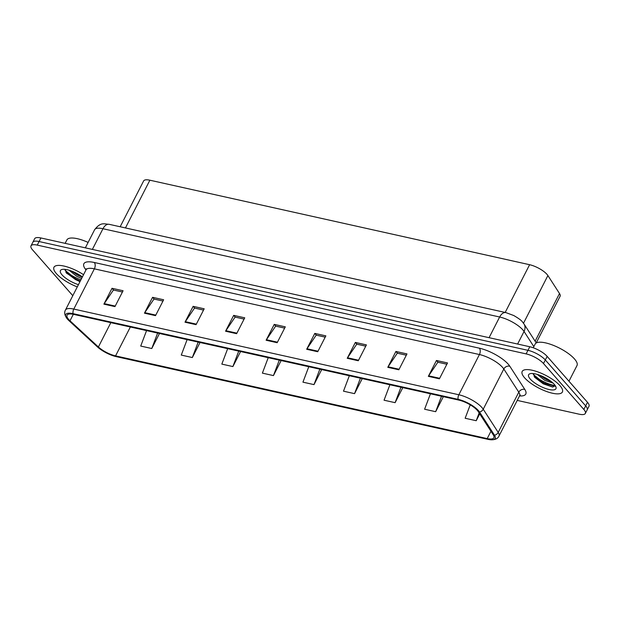 <?xml version="1.0" encoding="UTF-8"?>
<svg xmlns="http://www.w3.org/2000/svg" width="620" height="620" viewBox="0 0 620 620"><rect width="100%" height="100%" fill="white"/><g stroke="black" fill="none" stroke-linecap="round" stroke-linejoin="round"><path stroke-width="0.93" d="M120.172 226.765L143.623 180.947A14.113 4.526 27.1 0 1 149.877 180.203L529.612 264.709A14.113 4.526 27.1 0 1 547.902 275.551L559.511 293.531A14.113 4.526 27.1 0 1 560.085 296.29L536.23 342.906M56.366 273.598A22.584 7.239 -152.9 0 0 77.291 286.905A22.584 7.239 -152.9 0 1 56.366 273.598A22.584 7.239 -152.9 0 1 53.956 267.251A22.584 7.239 -152.9 0 0 56.366 273.598M524.59 377.797A22.584 7.239 -152.9 0 0 545.887 391.243A22.584 7.239 -152.9 0 0 562.386 392.018A22.584 7.239 -152.9 0 0 559.984 385.671A22.584 7.239 -152.9 0 0 538.687 372.225A22.584 7.239 -152.9 0 0 522.187 371.45A22.584 7.239 -152.9 0 0 524.59 377.797A22.584 7.239 -152.9 0 0 545.887 391.243A22.584 7.239 -152.9 0 0 562.386 392.018A22.584 7.239 -152.9 0 0 559.984 385.671A22.584 7.239 -152.9 0 0 538.687 372.225A22.584 7.239 -152.9 0 0 522.187 371.45A22.584 7.239 -152.9 0 0 524.59 377.797M68.65 319.424A15.051 4.828 27.1 0 1 67.045 315.192A15.051 4.828 27.1 0 1 73.718 314.394L458.777 400.086A15.051 4.828 27.1 0 1 478.284 411.649L493.264 434.845A15.051 4.828 27.1 0 1 493.877 437.79A15.051 4.828 27.1 0 1 487.204 438.588L115.568 355.88A15.051 4.828 27.1 0 1 98.394 346.975L69.998 320.796A15.051 4.828 27.1 0 1 68.65 319.424M67.502 319.168A16.515 5.293 -152.9 0 0 68.983 320.672L97.379 346.851A16.515 5.293 -152.9 0 0 116.219 356.624L487.855 439.324A16.515 5.293 -152.9 0 0 491.172 439.797A16.515 5.293 -152.9 0 0 494.504 435.225L479.524 412.029A16.515 5.293 -152.9 0 0 458.118 399.342L73.067 313.65A16.515 5.293 -152.9 0 0 66.999 318.564A16.515 5.293 -152.9 0 0 67.502 319.168M555.264 385.648A18.817 6.03 27.1 0 1 534.719 376.255M80.925 279.814A18.817 6.03 27.1 0 1 66.487 272.064M517.235 400.404L579.088 414.175A14.113 4.526 -152.9 0 0 585.35 413.424L589 406.286A14.113 4.526 -152.9 0 0 587.496 402.318L547.15 356.392L545.321 359.964A14.113 4.526 -152.9 0 0 527.961 350.323L39.083 241.537A14.113 4.526 -152.9 0 0 32.829 242.281A14.113 4.526 -152.9 0 1 39.083 241.537L527.961 350.323A14.113 4.526 -152.9 0 1 545.321 359.964L585.668 405.891L545.321 359.964L543.492 363.529A14.113 4.526 -152.9 0 0 526.132 353.896L37.262 245.101A14.113 4.526 -152.9 0 0 31 245.853A14.113 4.526 -152.9 0 0 32.504 249.821L72.803 295.686M587.171 409.851A14.113 4.526 -152.9 0 0 585.668 405.891A14.113 4.526 -152.9 0 1 587.171 409.851M439.402 378.812L447.524 362.948L436.457 360.483L428.343 376.348L439.402 378.812M446.873 364.219L437.867 362.212L428.645 375.829A3.767 2.24 102.5 0 0 428.343 376.348M438.007 362.243L436.457 360.483M398.846 369.784L406.968 353.919L395.901 351.463L387.787 367.327L398.846 369.784M406.317 355.19L397.311 353.191L388.089 366.808A3.767 2.24 102.5 0 0 387.787 367.327M397.451 353.222L395.901 351.463M358.29 360.762L366.412 344.898L355.353 342.434L347.231 358.298L358.29 360.762M365.761 346.169L356.756 344.162L347.541 357.779A3.767 2.24 102.5 0 0 347.231 358.298M356.895 344.193L355.353 342.434M317.735 351.734L325.856 335.87L314.797 333.413L306.675 349.277L317.735 351.734M325.206 337.14L316.2 335.141L306.985 348.758A3.767 2.24 102.5 0 0 306.675 349.277M316.339 335.172L314.797 333.413M114.964 306.613L123.078 290.749L112.019 288.285L103.897 304.149L114.964 306.613M122.427 292.02L113.429 290.013L104.207 303.63A3.767 2.24 102.5 0 0 103.897 304.149M113.569 290.044L112.019 288.285M155.519 315.642L163.633 299.77L152.574 297.313L144.452 313.178L155.519 315.642M162.983 301.041L153.985 299.042L144.762 312.658A3.767 2.24 102.5 0 0 144.452 313.178M154.124 299.072L152.574 297.313M196.067 324.663L204.189 308.799L193.13 306.334L185.008 322.199L196.067 324.663M203.538 310.07L194.541 308.062L185.318 321.679A3.767 2.24 102.5 0 0 185.008 322.199M194.672 308.094L193.13 306.334M236.623 333.684L244.745 317.82L233.686 315.363L225.564 331.227L236.623 333.684M244.094 319.091L235.088 317.091L225.874 330.708A3.767 2.24 102.5 0 0 225.564 331.227M235.228 317.122L233.686 315.363M277.179 342.713L285.301 326.849L274.242 324.384L266.12 340.248L277.179 342.713M284.65 328.12L275.644 326.112L266.429 339.729A3.767 2.24 102.5 0 0 266.12 340.248M275.784 326.143L274.242 324.384M83.553 274.683A22.584 7.239 -152.9 0 0 53.956 267.251A22.584 7.239 -152.9 0 1 83.553 274.683M585.35 413.424A14.113 4.526 -152.9 0 0 583.846 409.456L543.492 363.529M389.895 384.757L384.051 400.21L395.111 402.667L402.806 387.632M430.443 393.778L424.599 409.231L435.666 411.696L443.362 396.653M470.231 404.837L465.155 418.26L476.214 420.716L479.717 413.873M268.228 357.678L262.384 373.132L273.443 375.596L281.139 360.553M227.672 348.657L221.828 364.111L232.888 366.567L240.583 351.532M187.116 339.628L181.273 355.082L192.332 357.546L200.028 342.504M146.56 330.607L140.717 346.061L151.776 348.525L159.472 333.483M349.339 375.728L343.496 391.181L354.555 393.646L362.251 378.603M308.783 366.707L302.94 382.16L313.999 384.617L321.695 369.582M313.999 384.617L319.842 369.163M273.443 375.596L279.287 360.142M232.888 366.567L238.731 351.114M192.332 357.546L198.175 342.093M151.776 348.525L157.619 333.064M354.555 393.646L360.398 378.192M395.111 402.667L400.954 387.213M435.666 411.696L441.51 396.242M476.214 420.716L479.144 412.982M547.15 356.392A14.113 4.526 -152.9 0 0 529.782 346.751L40.912 237.964A14.113 4.526 -152.9 0 0 34.65 238.708L31 245.853M88.118 242.42A23.521 7.541 -152.9 0 0 66.882 239.932L65.131 243.35M81.631 278.426L76.609 276.218L69.107 270.235M82.274 277.171L77.252 274.954L71.858 271.173M82.406 276.923A15.337 4.921 -152.9 0 0 61.969 269.483A15.337 4.921 -152.9 0 0 62.039 274.862A15.337 4.921 -152.9 0 0 78.438 284.665M65.193 269.39L66.425 273.079L79.91 281.798M80.321 280.984L75.787 278.93L65.053 270.266M80.003 281.612L75.462 279.558L65.984 272.49M81.042 275.954L73.858 272.002M568.966 381.222L576.988 365.56A23.521 7.541 -152.9 0 0 574.484 358.941A23.521 7.541 -152.9 0 0 552.296 344.937A23.521 7.541 -152.9 0 0 535.107 344.123L533.246 347.766M552.994 383.075L544.833 380.409L537.339 374.433M551.226 381.571L545.476 379.153L540.082 375.371M530.263 379.06A15.337 4.921 -152.9 0 0 547.034 388.98A15.337 4.921 -152.9 0 0 555.892 386.826A15.337 4.921 -152.9 0 0 554.311 384.408A15.337 4.921 -152.9 0 0 542.213 376.255A15.337 4.921 -152.9 0 0 530.193 373.682A15.337 4.921 -152.9 0 0 530.263 379.06M533.417 373.589L534.657 377.278L543.26 383.85L552.591 387.004L555.303 385.702M555.148 386.229L544.011 383.129L533.285 374.465M552.885 387.012L543.686 383.757L534.207 376.689M549.274 380.153L542.089 376.193M125.449 227.943L149.877 180.203M535.122 341.194L559.511 293.531M523.497 323.237L547.902 275.551M505.184 312.441L529.612 264.709M85.994 269.909A23.521 7.541 27.1 0 1 94.294 262.493L479.345 348.176A4.704 2.806 -77.5 0 1 479.423 354.539L94.372 268.847A18.817 6.03 -152.9 0 0 86.025 269.847L86.25 268.762L86.467 269.274M479.345 348.176A23.521 7.541 27.1 0 1 508.292 364.242A23.521 7.541 27.1 0 1 509.834 366.257L524.814 389.445A23.521 7.541 27.1 0 1 519.521 395.932M502.572 367.389A18.817 6.03 -152.9 0 0 479.423 354.539L458.839 394.762A18.817 6.03 27.1 0 1 483.228 409.223L498.201 432.411A18.817 6.03 27.1 0 1 498.968 436.093L519.552 395.87A18.817 6.03 -152.9 0 0 518.785 392.189L503.812 369.001A18.817 6.03 -152.9 0 0 502.572 367.389M494.504 435.225A4.704 3.898 -32.9 0 0 498.201 432.411L518.785 392.189A4.704 3.898 147.1 0 1 524.814 389.445M479.524 412.029A4.704 3.898 -32.9 0 0 483.228 409.223L503.812 369.001A4.704 3.898 147.1 0 1 509.834 366.257M458.118 399.342A4.704 2.806 -77.5 0 1 458.839 394.762L73.788 309.07A4.704 2.806 102.5 0 0 73.067 313.65M66.999 318.564C64.612 315.262 64.093 312.433 65.441 310.07A18.817 6.03 27.1 0 1 73.788 309.07L94.372 268.847A4.704 2.806 -77.5 0 0 94.294 262.493M526.132 353.896L529.782 346.751M37.262 245.101L40.912 237.964M583.846 409.456L587.496 402.318M487.204 438.588L490.947 431.264M69.998 320.796L73.315 314.309M98.394 346.975L110.833 322.656M115.568 355.88L130.347 326.996M277.45 342.186L266.429 339.729M236.894 333.157L225.874 330.708M196.339 324.136L185.318 321.679M155.791 315.107L144.762 312.658M115.235 306.086L104.207 303.63M318.006 351.207L306.985 348.758M358.562 360.236L347.541 357.779M399.117 369.257L388.089 366.808M439.673 378.285L428.645 375.829M533.836 346.619L524.047 331.467A18.817 6.03 -152.9 0 0 522.815 329.856A18.817 6.03 -152.9 0 0 499.658 317.006L102.959 228.726A18.817 6.03 -152.9 0 0 94.612 229.718C100.882 221.572 104.284 224.138 109.205 224.324L505.904 312.604A9.409 5.611 -77.5 0 0 499.658 317.006L489.071 337.691M92.372 249.411L102.959 228.726A9.409 5.611 -77.5 0 1 109.205 224.324M517.615 344.046L524.047 331.467A9.409 7.797 -32.9 0 0 523.962 323.911L536.269 342.969M491.172 439.797C495.217 439.812 497.821 438.58 498.968 436.093M65.441 310.07L86.025 269.847M519.552 395.87L520.304 395.056L519.761 395.173M505.904 312.604L513.747 315.526C518.646 318.362 521.567 320.517 522.505 322.005L523.962 323.911M94.612 229.718L85.335 247.853"/></g></svg>
